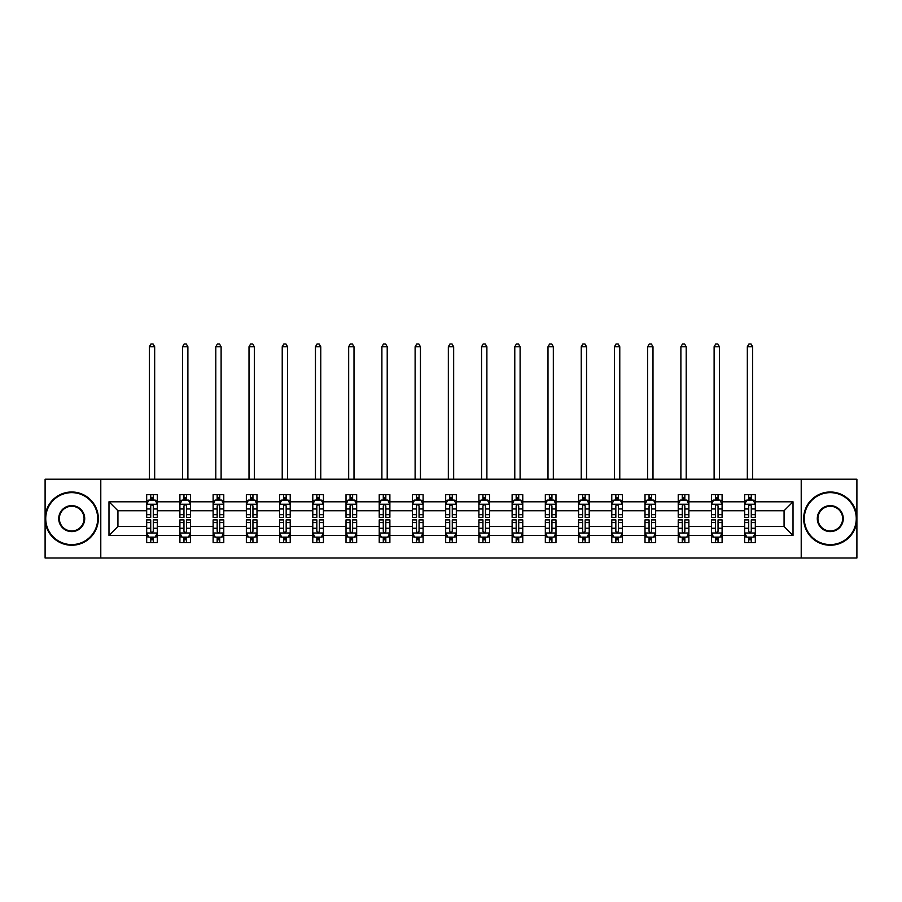<?xml version="1.0" encoding="UTF-8"?>
<svg xmlns="http://www.w3.org/2000/svg" width="902" height="902" viewBox="0 0 902 902"><rect width="100%" height="100%" fill="white"/><g stroke="black" fill="none" stroke-linecap="round" stroke-linejoin="round"><path stroke-width="1.35" d="M801.213 479.221L45.1 479.221L45.1 558.011L856.9 558.011L856.9 479.221L801.213 479.221L801.213 558.011M755.324 535.438L755.324 526.497L784.063 526.497L793.016 535.438L755.324 535.438L755.324 542.576L751.276 542.576L751.276 537.141M100.787 558.011L100.787 479.221M744.669 535.438L722.096 535.438L722.096 526.497L744.669 526.497L744.669 542.576L755.324 542.576L755.324 536.882L753.317 536.882M722.096 535.438L722.096 542.576L718.048 542.576L718.048 537.141M711.452 535.438L688.88 535.438L688.88 526.497L711.452 526.497L711.452 542.576L722.096 542.576L722.096 536.882L720.1 536.882M688.88 535.438L688.88 542.576L684.832 542.576L684.832 537.141M678.225 535.438L655.653 535.438L655.653 526.497L678.225 526.497L678.225 542.576L688.88 542.576L688.88 536.882L686.873 536.882M655.653 535.438L655.653 542.576L651.605 542.576L651.605 537.141M645.009 535.438L622.436 535.438L622.436 526.497L645.009 526.497L645.009 542.576L655.653 542.576L655.653 536.882L653.657 536.882M622.436 535.438L622.436 542.576L618.389 542.576L618.389 537.141M611.782 535.438L589.209 535.438L589.209 526.497L611.782 526.497L611.782 542.576L622.436 542.576L622.436 536.882L620.429 536.882M589.209 535.438L589.209 542.576L585.161 542.576L585.161 537.141M578.565 535.438L555.993 535.438L555.993 526.497L578.565 526.497L578.565 542.576L589.209 542.576L589.209 536.882L587.213 536.882M555.993 535.438L555.993 542.576L551.945 542.576L551.945 537.141M545.338 535.438L522.765 535.438L522.765 526.497L545.338 526.497L545.338 542.576L555.993 542.576L555.993 536.882L553.986 536.882M522.765 535.438L522.765 542.576L518.718 542.576L518.718 537.141M512.122 535.438L489.549 535.438L489.549 526.497L512.122 526.497L512.122 542.576L522.765 542.576L522.765 536.882L520.77 536.882M489.549 535.438L489.549 542.576L485.502 542.576L485.502 537.141M478.894 535.438L456.322 535.438L456.322 526.497L478.894 526.497L478.894 542.576L489.549 542.576L489.549 536.882L487.542 536.882M456.322 535.438L456.322 542.576L452.274 542.576L452.274 537.141M445.678 535.438L423.106 535.438L423.106 526.497L445.678 526.497L445.678 542.576L456.322 542.576L456.322 536.882L454.326 536.882M423.106 535.438L423.106 542.576L419.058 542.576L419.058 537.141M412.451 535.438L389.878 535.438L389.878 526.497L412.451 526.497L412.451 542.576L423.106 542.576L423.106 536.882L421.099 536.882M389.878 535.438L389.878 542.576L385.83 542.576L385.83 537.141M379.235 535.438L356.662 535.438L356.662 526.497L379.235 526.497L379.235 542.576L389.878 542.576L389.878 536.882L387.883 536.882M356.662 535.438L356.662 542.576L352.614 542.576L352.614 537.141M346.007 535.438L323.435 535.438L323.435 526.497L346.007 526.497L346.007 542.576L356.662 542.576L356.662 536.882L354.655 536.882M323.435 535.438L323.435 542.576L319.387 542.576L319.387 537.141M312.791 535.438L290.218 535.438L290.218 526.497L312.791 526.497L312.791 542.576L323.435 542.576L323.435 536.882L321.439 536.882M290.218 535.438L290.218 542.576L286.171 542.576L286.171 537.141M279.564 535.438L256.991 535.438L256.991 526.497L279.564 526.497L279.564 542.576L290.218 542.576L290.218 536.882L288.212 536.882M256.991 535.438L256.991 542.576L252.943 542.576L252.943 537.141M246.347 535.438L223.775 535.438L223.775 526.497L246.347 526.497L246.347 542.576L256.991 542.576L256.991 536.882L254.995 536.882M223.775 535.438L223.775 542.576L219.727 542.576L219.727 537.141M213.12 535.438L190.547 535.438L190.547 526.497L213.12 526.497L213.12 542.576L223.775 542.576L223.775 536.882L221.768 536.882M190.547 535.438L190.547 542.576L186.5 542.576L186.5 537.141M179.904 535.438L157.331 535.438L157.331 526.497L179.904 526.497L179.904 542.576L190.547 542.576L190.547 536.882L188.552 536.882M157.331 535.438L157.331 542.576L153.284 542.576L153.284 537.141M146.676 535.438L108.984 535.438L108.984 501.794L146.676 501.794L146.676 510.735L117.936 510.735L117.936 526.497L146.676 526.497L146.676 542.576L157.331 542.576L157.331 536.882L155.324 536.882M148.683 500.339L146.676 500.339L146.676 494.657L146.676 501.794M150.724 500.091L150.724 494.657L146.676 494.657L157.331 494.657L157.331 501.794L179.904 501.794L179.904 494.657L190.547 494.657L190.547 501.794L213.12 501.794L213.12 494.657L223.775 494.657L223.775 501.794L246.347 501.794L246.347 494.657L256.991 494.657L256.991 501.794L279.564 501.794L279.564 494.657L290.218 494.657L290.218 501.794L312.791 501.794L312.791 494.657L323.435 494.657L323.435 501.794L346.007 501.794L346.007 494.657L356.662 494.657L356.662 501.794L379.235 501.794L379.235 494.657L389.878 494.657L389.878 501.794L412.451 501.794L412.451 494.657L423.106 494.657L423.106 501.794L445.678 501.794L445.678 494.657L456.322 494.657L456.322 501.794L478.894 501.794L478.894 494.657L489.549 494.657L489.549 501.794L512.122 501.794L512.122 494.657L522.765 494.657L522.765 501.794L545.338 501.794L545.338 494.657L555.993 494.657L555.993 501.794L578.565 501.794L578.565 494.657L589.209 494.657L589.209 501.794L611.782 501.794L611.782 494.657L622.436 494.657L622.436 501.794L645.009 501.794L645.009 494.657L655.653 494.657L655.653 501.794L678.225 501.794L678.225 494.657L688.88 494.657L688.88 501.794L711.452 501.794L711.452 494.657L722.096 494.657L722.096 501.794L744.669 501.794L744.669 494.657L755.324 494.657L755.324 501.794L793.016 501.794L793.016 535.438M744.669 501.794L744.669 510.735L722.096 510.735L722.096 501.794M711.452 501.794L711.452 510.735L688.88 510.735L688.88 501.794M678.225 501.794L678.225 510.735L655.653 510.735L655.653 501.794M645.009 501.794L645.009 510.735L622.436 510.735L622.436 501.794M611.782 501.794L611.782 510.735L589.209 510.735L589.209 501.794M578.565 501.794L578.565 510.735L555.993 510.735L555.993 501.794M545.338 501.794L545.338 510.735L522.765 510.735L522.765 501.794M512.122 501.794L512.122 510.735L489.549 510.735L489.549 501.794M478.894 501.794L478.894 510.735L456.322 510.735L456.322 501.794M445.678 501.794L445.678 510.735L423.106 510.735L423.106 501.794M412.451 501.794L412.451 510.735L389.878 510.735L389.878 501.794M379.235 501.794L379.235 510.735L356.662 510.735L356.662 501.794M346.007 501.794L346.007 510.735L323.435 510.735L323.435 501.794M312.791 501.794L312.791 510.735L290.218 510.735L290.218 501.794M279.564 501.794L279.564 510.735L256.991 510.735L256.991 501.794M246.347 501.794L246.347 510.735L223.775 510.735L223.775 501.794M213.12 501.794L213.12 510.735L190.547 510.735L190.547 501.794M179.904 501.794L179.904 510.735L157.331 510.735L157.331 501.794M108.984 501.794L117.936 510.735M784.063 526.497L784.063 510.735L755.324 510.735L755.324 501.794M748.716 499.979L751.276 499.979M715.5 499.979L718.048 499.979M682.273 499.979L684.832 499.979M649.057 499.979L651.605 499.979M615.829 499.979L618.389 499.979M582.613 499.979L585.161 499.979M549.386 499.979L551.945 499.979M516.169 499.979L518.718 499.979M482.942 499.979L485.502 499.979M449.726 499.979L452.274 499.979M416.498 499.979L419.058 499.979M383.282 499.979L385.83 499.979M350.055 499.979L352.614 499.979M316.839 499.979L319.387 499.979M283.611 499.979L286.171 499.979M250.395 499.979L252.943 499.979M217.168 499.979L219.727 499.979M183.952 499.979L186.5 499.979M150.724 499.979L153.284 499.979M150.724 537.254L153.284 537.254M183.952 537.254L186.5 537.254M217.168 537.254L219.727 537.254M250.395 537.254L252.943 537.254M283.611 537.254L286.171 537.254M316.839 537.254L319.387 537.254M350.055 537.254L352.614 537.254M383.282 537.254L385.83 537.254M416.498 537.254L419.058 537.254M449.726 537.254L452.274 537.254M482.942 537.254L485.502 537.254M516.169 537.254L518.718 537.254M549.386 537.254L551.945 537.254M582.613 537.254L585.161 537.254M615.829 537.254L618.389 537.254M649.057 537.254L651.605 537.254M682.273 537.254L684.832 537.254M715.5 537.254L718.048 537.254M748.716 537.254L751.276 537.254M117.936 526.497L108.984 535.438M793.016 501.794L784.063 510.735M153.284 497.43L150.724 497.43M146.676 514.67L146.676 517.342L150.724 517.342L150.724 514.67L146.676 514.67L146.676 510.735M157.331 510.735L157.331 517.342L153.284 517.342L153.284 505.943C152.438 504.308 151.581 504.308 150.724 505.943L150.724 514.67M155.324 500.339L157.331 500.339L157.331 494.657L153.284 494.657L153.284 500.091M157.331 504.342L155.2 500.091L148.807 500.091L146.676 504.342M154.67 479.221L154.67 346.751L149.349 346.751L149.349 479.221M149.349 346.751L150.938 343.989L153.069 343.989L154.67 346.751M150.724 539.802L153.284 539.802M157.331 522.562L157.331 519.89L153.284 519.89L153.284 522.562L157.331 522.562L157.331 526.497M146.676 526.497L146.676 519.89L150.724 519.89L150.724 531.289C151.581 532.924 152.427 532.924 153.284 531.289L153.284 522.562M148.683 536.882L146.676 536.882L146.676 542.576L150.724 542.576L150.724 537.141M146.676 532.879L148.807 537.141L155.2 537.141L157.331 532.879M71.72 492.639A25.978 25.978 0 0 0 45.743 518.616A25.978 25.978 0 0 0 71.72 544.594A25.978 25.978 0 0 0 97.698 518.616A25.978 25.978 0 0 0 71.72 492.639M71.72 545.236A26.62 26.62 0 0 1 45.1 518.616A26.62 26.62 0 0 1 71.72 491.996A26.62 26.62 0 0 1 98.341 518.616A26.62 26.62 0 0 1 71.72 545.236M71.72 505.627A12.989 12.989 0 0 1 84.709 518.616A12.989 12.989 0 0 1 71.72 531.605A12.989 12.989 0 0 1 58.731 518.616A12.989 12.989 0 0 1 71.72 505.627M71.72 530.962A12.346 12.346 0 0 0 84.066 518.616A12.346 12.346 0 0 0 71.72 506.259A12.346 12.346 0 0 0 59.363 518.616A12.346 12.346 0 0 0 71.72 530.962M830.28 492.639A25.978 25.978 0 0 0 804.302 518.616A25.978 25.978 0 0 0 830.28 544.594A25.978 25.978 0 0 0 856.257 518.616A25.978 25.978 0 0 0 830.28 492.639M830.28 545.236A26.62 26.62 0 0 1 803.659 518.616A26.62 26.62 0 0 1 830.28 491.996A26.62 26.62 0 0 1 856.9 518.616A26.62 26.62 0 0 1 830.28 545.236M830.28 505.627A12.989 12.989 0 0 1 843.269 518.616A12.989 12.989 0 0 1 830.28 531.605A12.989 12.989 0 0 1 817.291 518.616A12.989 12.989 0 0 1 830.28 505.627M830.28 530.962A12.346 12.346 0 0 0 842.637 518.616A12.346 12.346 0 0 0 830.28 506.259A12.346 12.346 0 0 0 817.934 518.616A12.346 12.346 0 0 0 830.28 530.962M186.5 497.43L183.952 497.43M181.9 500.339L179.904 500.339L179.904 494.657L183.952 494.657L183.952 500.091M179.904 514.67L179.904 517.342L183.952 517.342L183.952 514.67L179.904 514.67L179.904 510.735M190.547 510.735L190.547 517.342L186.5 517.342L186.5 505.943C185.654 504.308 184.797 504.308 183.952 505.943L183.952 514.67M188.552 500.339L190.547 500.339L190.547 494.657L186.5 494.657L186.5 500.091M190.547 504.342L188.417 500.091L182.035 500.091L179.904 504.342M187.887 479.221L187.887 346.751L182.565 346.751L182.565 479.221M182.565 346.751L184.166 343.989L186.297 343.989L187.887 346.751M219.727 497.43L217.168 497.43M215.127 500.339L213.12 500.339L213.12 494.657L217.168 494.657L217.168 500.091M213.12 514.67L213.12 517.342L217.168 517.342L217.168 514.67L213.12 514.67L213.12 510.735M223.775 510.735L223.775 517.342L219.727 517.342L219.727 505.943C218.87 504.308 218.025 504.308 217.168 505.943L217.168 514.67M221.768 500.339L223.775 500.339L223.775 494.657L219.727 494.657L219.727 500.091M223.775 504.342L221.644 500.091L215.251 500.091L213.12 504.342M221.114 479.221L221.114 346.751L215.792 346.751L215.792 479.221M215.792 346.751L217.382 343.989L219.513 343.989L221.114 346.751M183.952 539.802L186.5 539.802M190.547 522.562L190.547 519.89L186.5 519.89L186.5 522.562L190.547 522.562L190.547 526.497M179.904 526.497L179.904 519.89L183.952 519.89L183.952 531.289C184.797 532.924 185.654 532.924 186.5 531.289L186.5 522.562M181.9 536.882L179.904 536.882L179.904 542.576L183.952 542.576L183.952 537.141M179.904 532.879L182.035 537.141L188.417 537.141L190.547 532.879M217.168 539.802L219.727 539.802M223.775 522.562L223.775 519.89L219.727 519.89L219.727 522.562L223.775 522.562L223.775 526.497M213.12 526.497L213.12 519.89L217.168 519.89L217.168 531.289C218.025 532.924 218.87 532.924 219.727 531.289L219.727 522.562M215.127 536.882L213.12 536.882L213.12 542.576L217.168 542.576L217.168 537.141M213.12 532.879L215.251 537.141L221.644 537.141L223.775 532.879M252.943 497.43L250.395 497.43M248.343 500.339L246.347 500.339L246.347 494.657L250.395 494.657L250.395 500.091M246.347 514.67L246.347 517.342L250.395 517.342L250.395 514.67L246.347 514.67L246.347 510.735M256.991 510.735L256.991 517.342L252.943 517.342L252.943 505.943C252.098 504.308 251.241 504.308 250.395 505.943L250.395 514.67M254.995 500.339L256.991 500.339L256.991 494.657L252.943 494.657L252.943 500.091M256.991 504.342L254.86 500.091L248.478 500.091L246.347 504.342M254.33 479.221L254.33 346.751L249.008 346.751L249.008 479.221M249.008 346.751L250.609 343.989L252.74 343.989L254.33 346.751M250.395 539.802L252.943 539.802M256.991 522.562L256.991 519.89L252.943 519.89L252.943 522.562L256.991 522.562L256.991 526.497M246.347 526.497L246.347 519.89L250.395 519.89L250.395 531.289C251.241 532.924 252.098 532.924 252.943 531.289L252.943 522.562M248.343 536.882L246.347 536.882L246.347 542.576L250.395 542.576L250.395 537.141M246.347 532.879L248.478 537.141L254.86 537.141L256.991 532.879M286.171 497.43L283.611 497.43M281.571 500.339L279.564 500.339L279.564 494.657L283.611 494.657L283.611 500.091M279.564 514.67L279.564 517.342L283.611 517.342L283.611 514.67L279.564 514.67L279.564 510.735M290.218 510.735L290.218 517.342L286.171 517.342L286.171 505.943C285.314 504.308 284.468 504.308 283.611 505.943L283.611 514.67M288.212 500.339L290.218 500.339L290.218 494.657L286.171 494.657L286.171 500.091M290.218 504.342L288.088 500.091L281.695 500.091L279.564 504.342M287.558 479.221L287.558 346.751L282.225 346.751L282.225 479.221M282.225 346.751L283.826 343.989L285.957 343.989L287.558 346.751M283.611 539.802L286.171 539.802M290.218 522.562L290.218 519.89L286.171 519.89L286.171 522.562L290.218 522.562L290.218 526.497M279.564 526.497L279.564 519.89L283.611 519.89L283.611 531.289C284.468 532.924 285.314 532.924 286.171 531.289L286.171 522.562M281.571 536.882L279.564 536.882L279.564 542.576L283.611 542.576L283.611 537.141M279.564 532.879L281.695 537.141L288.088 537.141L290.218 532.879M319.387 497.43L316.839 497.43M314.787 500.339L312.791 500.339L312.791 494.657L316.839 494.657L316.839 500.091M312.791 514.67L312.791 517.342L316.839 517.342L316.839 514.67L312.791 514.67L312.791 510.735M323.435 510.735L323.435 517.342L319.387 517.342L319.387 505.943C318.541 504.308 317.684 504.308 316.839 505.943L316.839 514.67M321.439 500.339L323.435 500.339L323.435 494.657L319.387 494.657L319.387 500.091M323.435 504.342L321.304 500.091L314.922 500.091L312.791 504.342M320.774 479.221L320.774 346.751L315.452 346.751L315.452 479.221M315.452 346.751L317.053 343.989L319.173 343.989L320.774 346.751M316.839 539.802L319.387 539.802M323.435 522.562L323.435 519.89L319.387 519.89L319.387 522.562L323.435 522.562L323.435 526.497M312.791 526.497L312.791 519.89L316.839 519.89L316.839 531.289C317.684 532.924 318.541 532.924 319.387 531.289L319.387 522.562M314.787 536.882L312.791 536.882L312.791 542.576L316.839 542.576L316.839 537.141M312.791 532.879L314.922 537.141L321.304 537.141L323.435 532.879M352.614 497.43L350.055 497.43M348.014 500.339L346.007 500.339L346.007 494.657L350.055 494.657L350.055 500.091M346.007 514.67L346.007 517.342L350.055 517.342L350.055 514.67L346.007 514.67L346.007 510.735M356.662 510.735L356.662 517.342L352.614 517.342L352.614 505.943C351.757 504.308 350.912 504.308 350.055 505.943L350.055 514.67M354.655 500.339L356.662 500.339L356.662 494.657L352.614 494.657L352.614 500.091M356.662 504.342L354.531 500.091L348.138 500.091L346.007 504.342M354.001 479.221L354.001 346.751L348.668 346.751L348.668 479.221M348.668 346.751L350.269 343.989L352.4 343.989L354.001 346.751M350.055 539.802L352.614 539.802M356.662 522.562L356.662 519.89L352.614 519.89L352.614 522.562L356.662 522.562L356.662 526.497M346.007 526.497L346.007 519.89L350.055 519.89L350.055 531.289C350.912 532.924 351.757 532.924 352.614 531.289L352.614 522.562M348.014 536.882L346.007 536.882L346.007 542.576L350.055 542.576L350.055 537.141M346.007 532.879L348.138 537.141L354.531 537.141L356.662 532.879M385.83 497.43L383.282 497.43M381.23 500.339L379.235 500.339L379.235 494.657L383.282 494.657L383.282 500.091M379.235 514.67L379.235 517.342L383.282 517.342L383.282 514.67L379.235 514.67L379.235 510.735M389.878 510.735L389.878 517.342L385.83 517.342L385.83 505.943C384.985 504.308 384.128 504.308 383.282 505.943L383.282 514.67M387.883 500.339L389.878 500.339L389.878 494.657L385.83 494.657L385.83 500.091M389.878 504.342L387.747 500.091L381.366 500.091L379.235 504.342M387.217 479.221L387.217 346.751L381.896 346.751L381.896 479.221M381.896 346.751L383.497 343.989L385.616 343.989L387.217 346.751M383.282 539.802L385.83 539.802M389.878 522.562L389.878 519.89L385.83 519.89L385.83 522.562L389.878 522.562L389.878 526.497M379.235 526.497L379.235 519.89L383.282 519.89L383.282 531.289C384.128 532.924 384.985 532.924 385.83 531.289L385.83 522.562M381.23 536.882L379.235 536.882L379.235 542.576L383.282 542.576L383.282 537.141M379.235 532.879L381.366 537.141L387.747 537.141L389.878 532.879M419.058 497.43L416.498 497.43M414.458 500.339L412.451 500.339L412.451 494.657L416.498 494.657L416.498 500.091M412.451 514.67L412.451 517.342L416.498 517.342L416.498 514.67L412.451 514.67L412.451 510.735M423.106 510.735L423.106 517.342L419.058 517.342L419.058 505.943C418.201 504.308 417.355 504.308 416.498 505.943L416.498 514.67M421.099 500.339L423.106 500.339L423.106 494.657L419.058 494.657L419.058 500.091M423.106 504.342L420.975 500.091L414.582 500.091L412.451 504.342M420.445 479.221L420.445 346.751L415.112 346.751L415.112 479.221M415.112 346.751L416.713 343.989L418.844 343.989L420.445 346.751M416.498 539.802L419.058 539.802M423.106 522.562L423.106 519.89L419.058 519.89L419.058 522.562L423.106 522.562L423.106 526.497M412.451 526.497L412.451 519.89L416.498 519.89L416.498 531.289C417.355 532.924 418.201 532.924 419.058 531.289L419.058 522.562M414.458 536.882L412.451 536.882L412.451 542.576L416.498 542.576L416.498 537.141M412.451 532.879L414.582 537.141L420.975 537.141L423.106 532.879M452.274 497.43L449.726 497.43M447.674 500.339L445.678 500.339L445.678 494.657L449.726 494.657L449.726 500.091M445.678 514.67L445.678 517.342L449.726 517.342L449.726 514.67L445.678 514.67L445.678 510.735M456.322 510.735L456.322 517.342L452.274 517.342L452.274 505.943C451.428 504.308 450.572 504.308 449.726 505.943L449.726 514.67M454.326 500.339L456.322 500.339L456.322 494.657L452.274 494.657L452.274 500.091M456.322 504.342L454.191 500.091L447.809 500.091L445.678 504.342M453.661 479.221L453.661 346.751L448.339 346.751L448.339 479.221M448.339 346.751L449.94 343.989L452.06 343.989L453.661 346.751M485.502 497.43L482.942 497.43M480.901 500.339L478.894 500.339L478.894 494.657L482.942 494.657L482.942 500.091M478.894 514.67L478.894 517.342L482.942 517.342L482.942 514.67L478.894 514.67L478.894 510.735M489.549 510.735L489.549 517.342L485.502 517.342L485.502 505.943C484.645 504.308 483.799 504.308 482.942 505.943L482.942 514.67M487.542 500.339L489.549 500.339L489.549 494.657L485.502 494.657L485.502 500.091M489.549 504.342L487.418 500.091L481.025 500.091L478.894 504.342M486.888 479.221L486.888 346.751L481.555 346.751L481.555 479.221M481.555 346.751L483.156 343.989L485.287 343.989L486.888 346.751M518.718 497.43L516.169 497.43M514.117 500.339L512.122 500.339L512.122 494.657L516.169 494.657L516.169 500.091M512.122 514.67L512.122 517.342L516.169 517.342L516.169 514.67L512.122 514.67L512.122 510.735M522.765 510.735L522.765 517.342L518.718 517.342L518.718 505.943C517.872 504.308 517.015 504.308 516.169 505.943L516.169 514.67M520.77 500.339L522.765 500.339L522.765 494.657L518.718 494.657L518.718 500.091M522.765 504.342L520.634 500.091L514.253 500.091L512.122 504.342M520.104 479.221L520.104 346.751L514.783 346.751L514.783 479.221M514.783 346.751L516.384 343.989L518.503 343.989L520.104 346.751M551.945 497.43L549.386 497.43M547.345 500.339L545.338 500.339L545.338 494.657L549.386 494.657L549.386 500.091M545.338 514.67L545.338 517.342L549.386 517.342L549.386 514.67L545.338 514.67L545.338 510.735M555.993 510.735L555.993 517.342L551.945 517.342L551.945 505.943C551.088 504.308 550.243 504.308 549.386 505.943L549.386 514.67M553.986 500.339L555.993 500.339L555.993 494.657L551.945 494.657L551.945 500.091M555.993 504.342L553.862 500.091L547.469 500.091L545.338 504.342M553.332 479.221L553.332 346.751L547.999 346.751L547.999 479.221M547.999 346.751L549.6 343.989L551.731 343.989L553.332 346.751M585.161 497.43L582.613 497.43M580.561 500.339L578.565 500.339L578.565 494.657L582.613 494.657L582.613 500.091M578.565 514.67L578.565 517.342L582.613 517.342L582.613 514.67L578.565 514.67L578.565 510.735M589.209 510.735L589.209 517.342L585.161 517.342L585.161 505.943C584.316 504.308 583.459 504.308 582.613 505.943L582.613 514.67M587.213 500.339L589.209 500.339L589.209 494.657L585.161 494.657L585.161 500.091M589.209 504.342L587.078 500.091L580.696 500.091L578.565 504.342M586.548 479.221L586.548 346.751L581.226 346.751L581.226 479.221M581.226 346.751L582.827 343.989L584.947 343.989L586.548 346.751M618.389 497.43L615.829 497.43M613.788 500.339L611.782 500.339L611.782 494.657L615.829 494.657L615.829 500.091M611.782 514.67L611.782 517.342L615.829 517.342L615.829 514.67L611.782 514.67L611.782 510.735M622.436 510.735L622.436 517.342L618.389 517.342L618.389 505.943C617.532 504.308 616.686 504.308 615.829 505.943L615.829 514.67M620.429 500.339L622.436 500.339L622.436 494.657L618.389 494.657L618.389 500.091M622.436 504.342L620.305 500.091L613.912 500.091L611.782 504.342M619.775 479.221L619.775 346.751L614.442 346.751L614.442 479.221M614.442 346.751L616.043 343.989L618.174 343.989L619.775 346.751M651.605 497.43L649.057 497.43M647.005 500.339L645.009 500.339L645.009 494.657L649.057 494.657L649.057 500.091M645.009 514.67L645.009 517.342L649.057 517.342L649.057 514.67L645.009 514.67L645.009 510.735M655.653 510.735L655.653 517.342L651.605 517.342L651.605 505.943C650.759 504.308 649.902 504.308 649.057 505.943L649.057 514.67M653.657 500.339L655.653 500.339L655.653 494.657L651.605 494.657L651.605 500.091M655.653 504.342L653.522 500.091L647.14 500.091L645.009 504.342M652.992 479.221L652.992 346.751L647.67 346.751L647.67 479.221M647.67 346.751L649.26 343.989L651.391 343.989L652.992 346.751M684.832 497.43L682.273 497.43M680.232 500.339L678.225 500.339L678.225 494.657L682.273 494.657L682.273 500.091M678.225 514.67L678.225 517.342L682.273 517.342L682.273 514.67L678.225 514.67L678.225 510.735M688.88 510.735L688.88 517.342L684.832 517.342L684.832 505.943C683.975 504.308 683.13 504.308 682.273 505.943L682.273 514.67M686.873 500.339L688.88 500.339L688.88 494.657L684.832 494.657L684.832 500.091M688.88 504.342L686.749 500.091L680.356 500.091L678.225 504.342M686.208 479.221L686.208 346.751L680.886 346.751L680.886 479.221M680.886 346.751L682.487 343.989L684.618 343.989L686.208 346.751M718.048 497.43L715.5 497.43M713.448 500.339L711.452 500.339L711.452 494.657L715.5 494.657L715.5 500.091M711.452 514.67L711.452 517.342L715.5 517.342L715.5 514.67L711.452 514.67L711.452 510.735M722.096 510.735L722.096 517.342L718.048 517.342L718.048 505.943C717.203 504.308 716.346 504.308 715.5 505.943L715.5 514.67M720.1 500.339L722.096 500.339L722.096 494.657L718.048 494.657L718.048 500.091M722.096 504.342L719.965 500.091L713.583 500.091L711.452 504.342M719.435 479.221L719.435 346.751L714.113 346.751L714.113 479.221M714.113 346.751L715.703 343.989L717.834 343.989L719.435 346.751M751.276 497.43L748.716 497.43M746.676 500.339L744.669 500.339L744.669 494.657L748.716 494.657L748.716 500.091M744.669 514.67L744.669 517.342L748.716 517.342L748.716 514.67L744.669 514.67L744.669 510.735M755.324 510.735L755.324 517.342L751.276 517.342L751.276 505.943C750.419 504.308 749.573 504.308 748.716 505.943L748.716 514.67M753.317 500.339L755.324 500.339L755.324 494.657L751.276 494.657L751.276 500.091M755.324 504.342L753.193 500.091L746.8 500.091L744.669 504.342M752.651 479.221L752.651 346.751L747.33 346.751L747.33 479.221M747.33 346.751L748.931 343.989L751.062 343.989L752.651 346.751M449.726 539.802L452.274 539.802M456.322 522.562L456.322 519.89L452.274 519.89L452.274 522.562L456.322 522.562L456.322 526.497M445.678 526.497L445.678 519.89L449.726 519.89L449.726 531.289C450.572 532.924 451.428 532.924 452.274 531.289L452.274 522.562M447.674 536.882L445.678 536.882L445.678 542.576L449.726 542.576L449.726 537.141M445.678 532.879L447.809 537.141L454.191 537.141L456.322 532.879M482.942 539.802L485.502 539.802M489.549 522.562L489.549 519.89L485.502 519.89L485.502 522.562L489.549 522.562L489.549 526.497M478.894 526.497L478.894 519.89L482.942 519.89L482.942 531.289C483.799 532.924 484.645 532.924 485.502 531.289L485.502 522.562M480.901 536.882L478.894 536.882L478.894 542.576L482.942 542.576L482.942 537.141M478.894 532.879L481.025 537.141L487.418 537.141L489.549 532.879M516.169 539.802L518.718 539.802M522.765 522.562L522.765 519.89L518.718 519.89L518.718 522.562L522.765 522.562L522.765 526.497M512.122 526.497L512.122 519.89L516.169 519.89L516.169 531.289C517.015 532.924 517.872 532.924 518.718 531.289L518.718 522.562M514.117 536.882L512.122 536.882L512.122 542.576L516.169 542.576L516.169 537.141M512.122 532.879L514.253 537.141L520.634 537.141L522.765 532.879M549.386 539.802L551.945 539.802M555.993 522.562L555.993 519.89L551.945 519.89L551.945 522.562L555.993 522.562L555.993 526.497M545.338 526.497L545.338 519.89L549.386 519.89L549.386 531.289C550.243 532.924 551.088 532.924 551.945 531.289L551.945 522.562M547.345 536.882L545.338 536.882L545.338 542.576L549.386 542.576L549.386 537.141M545.338 532.879L547.469 537.141L553.862 537.141L555.993 532.879M582.613 539.802L585.161 539.802M589.209 522.562L589.209 519.89L585.161 519.89L585.161 522.562L589.209 522.562L589.209 526.497M578.565 526.497L578.565 519.89L582.613 519.89L582.613 531.289C583.459 532.924 584.316 532.924 585.161 531.289L585.161 522.562M580.561 536.882L578.565 536.882L578.565 542.576L582.613 542.576L582.613 537.141M578.565 532.879L580.696 537.141L587.078 537.141L589.209 532.879M615.829 539.802L618.389 539.802M622.436 522.562L622.436 519.89L618.389 519.89L618.389 522.562L622.436 522.562L622.436 526.497M611.782 526.497L611.782 519.89L615.829 519.89L615.829 531.289C616.686 532.924 617.532 532.924 618.389 531.289L618.389 522.562M613.788 536.882L611.782 536.882L611.782 542.576L615.829 542.576L615.829 537.141M611.782 532.879L613.912 537.141L620.305 537.141L622.436 532.879M649.057 539.802L651.605 539.802M655.653 522.562L655.653 519.89L651.605 519.89L651.605 522.562L655.653 522.562L655.653 526.497M645.009 526.497L645.009 519.89L649.057 519.89L649.057 531.289C649.902 532.924 650.759 532.924 651.605 531.289L651.605 522.562M647.005 536.882L645.009 536.882L645.009 542.576L649.057 542.576L649.057 537.141M645.009 532.879L647.14 537.141L653.522 537.141L655.653 532.879M682.273 539.802L684.832 539.802M688.88 522.562L688.88 519.89L684.832 519.89L684.832 522.562L688.88 522.562L688.88 526.497M678.225 526.497L678.225 519.89L682.273 519.89L682.273 531.289C683.13 532.924 683.975 532.924 684.832 531.289L684.832 522.562M680.232 536.882L678.225 536.882L678.225 542.576L682.273 542.576L682.273 537.141M678.225 532.879L680.356 537.141L686.749 537.141L688.88 532.879M715.5 539.802L718.048 539.802M722.096 522.562L722.096 519.89L718.048 519.89L718.048 522.562L722.096 522.562L722.096 526.497M711.452 526.497L711.452 519.89L715.5 519.89L715.5 531.289C716.346 532.924 717.203 532.924 718.048 531.289L718.048 522.562M713.448 536.882L711.452 536.882L711.452 542.576L715.5 542.576L715.5 537.141M711.452 532.879L713.583 537.141L719.965 537.141L722.096 532.879M748.716 539.802L751.276 539.802M755.324 522.562L755.324 519.89L751.276 519.89L751.276 522.562L755.324 522.562L755.324 526.497M744.669 526.497L744.669 519.89L748.716 519.89L748.716 531.289C749.562 532.924 750.419 532.924 751.276 531.289L751.276 522.562M746.676 536.882L744.669 536.882L744.669 542.576L748.716 542.576L748.716 537.141M744.669 532.879L746.8 537.141L753.193 537.141L755.324 532.879M157.275 504.241L146.733 504.241M157.331 514.67L153.284 514.67M150.724 508.953L146.676 508.953M157.331 508.953L153.284 508.953M153.284 498.783L150.724 498.783M146.733 532.992L157.275 532.992M146.676 522.562L150.724 522.562M153.284 528.268L157.331 528.268M146.676 528.268L150.724 528.268M150.724 538.449L153.284 538.449M190.502 504.241L179.96 504.241M190.547 514.67L186.5 514.67M183.952 508.953L179.904 508.953M190.547 508.953L186.5 508.953M186.5 498.783L183.952 498.783M223.719 504.241L213.176 504.241M223.775 514.67L219.727 514.67M217.168 508.953L213.12 508.953M223.775 508.953L219.727 508.953M219.727 498.783L217.168 498.783M179.96 532.992L190.502 532.992M179.904 522.562L183.952 522.562M186.5 528.268L190.547 528.268M179.904 528.268L183.952 528.268M183.952 538.449L186.5 538.449M213.176 532.992L223.719 532.992M213.12 522.562L217.168 522.562M219.727 528.268L223.775 528.268M213.12 528.268L217.168 528.268M217.168 538.449L219.727 538.449M256.946 504.241L246.404 504.241M256.991 514.67L252.943 514.67M250.395 508.953L246.347 508.953M256.991 508.953L252.943 508.953M252.943 498.783L250.395 498.783M246.404 532.992L256.946 532.992M246.347 522.562L250.395 522.562M252.943 528.268L256.991 528.268M246.347 528.268L250.395 528.268M250.395 538.449L252.943 538.449M290.162 504.241L279.62 504.241M290.218 514.67L286.171 514.67M283.611 508.953L279.564 508.953M290.218 508.953L286.171 508.953M286.171 498.783L283.611 498.783M279.62 532.992L290.162 532.992M279.564 522.562L283.611 522.562M286.171 528.268L290.218 528.268M279.564 528.268L283.611 528.268M283.611 538.449L286.171 538.449M323.39 504.241L312.847 504.241M323.435 514.67L319.387 514.67M316.839 508.953L312.791 508.953M323.435 508.953L319.387 508.953M319.387 498.783L316.839 498.783M312.847 532.992L323.39 532.992M312.791 522.562L316.839 522.562M319.387 528.268L323.435 528.268M312.791 528.268L316.839 528.268M316.839 538.449L319.387 538.449M356.606 504.241L346.064 504.241M356.662 514.67L352.614 514.67M350.055 508.953L346.007 508.953M356.662 508.953L352.614 508.953M352.614 498.783L350.055 498.783M346.064 532.992L356.606 532.992M346.007 522.562L350.055 522.562M352.614 528.268L356.662 528.268M346.007 528.268L350.055 528.268M350.055 538.449L352.614 538.449M389.833 504.241L379.291 504.241M389.878 514.67L385.83 514.67M383.282 508.953L379.235 508.953M389.878 508.953L385.83 508.953M385.83 498.783L383.282 498.783M379.291 532.992L389.833 532.992M379.235 522.562L383.282 522.562M385.83 528.268L389.878 528.268M379.235 528.268L383.282 528.268M383.282 538.449L385.83 538.449M423.049 504.241L412.507 504.241M423.106 514.67L419.058 514.67M416.498 508.953L412.451 508.953M423.106 508.953L419.058 508.953M419.058 498.783L416.498 498.783M412.507 532.992L423.049 532.992M412.451 522.562L416.498 522.562M419.058 528.268L423.106 528.268M412.451 528.268L416.498 528.268M416.498 538.449L419.058 538.449M456.265 504.241L445.735 504.241M456.322 514.67L452.274 514.67M449.726 508.953L445.678 508.953M456.322 508.953L452.274 508.953M452.274 498.783L449.726 498.783M489.493 504.241L478.951 504.241M489.549 514.67L485.502 514.67M482.942 508.953L478.894 508.953M489.549 508.953L485.502 508.953M485.502 498.783L482.942 498.783M522.709 504.241L512.167 504.241M522.765 514.67L518.718 514.67M516.169 508.953L512.122 508.953M522.765 508.953L518.718 508.953M518.718 498.783L516.169 498.783M555.936 504.241L545.394 504.241M555.993 514.67L551.945 514.67M549.386 508.953L545.338 508.953M555.993 508.953L551.945 508.953M551.945 498.783L549.386 498.783M589.153 504.241L578.61 504.241M589.209 514.67L585.161 514.67M582.613 508.953L578.565 508.953M589.209 508.953L585.161 508.953M585.161 498.783L582.613 498.783M622.38 504.241L611.838 504.241M622.436 514.67L618.389 514.67M615.829 508.953L611.782 508.953M622.436 508.953L618.389 508.953M618.389 498.783L615.829 498.783M655.596 504.241L645.054 504.241M655.653 514.67L651.605 514.67M649.057 508.953L645.009 508.953M655.653 508.953L651.605 508.953M651.605 498.783L649.057 498.783M688.824 504.241L678.281 504.241M688.88 514.67L684.832 514.67M682.273 508.953L678.225 508.953M688.88 508.953L684.832 508.953M684.832 498.783L682.273 498.783M722.04 504.241L711.498 504.241M722.096 514.67L718.048 514.67M715.5 508.953L711.452 508.953M722.096 508.953L718.048 508.953M718.048 498.783L715.5 498.783M755.267 504.241L744.725 504.241M755.324 514.67L751.276 514.67M748.716 508.953L744.669 508.953M755.324 508.953L751.276 508.953M751.276 498.783L748.716 498.783M445.735 532.992L456.265 532.992M445.678 522.562L449.726 522.562M452.274 528.268L456.322 528.268M445.678 528.268L449.726 528.268M449.726 538.449L452.274 538.449M478.951 532.992L489.493 532.992M478.894 522.562L482.942 522.562M485.502 528.268L489.549 528.268M478.894 528.268L482.942 528.268M482.942 538.449L485.502 538.449M512.167 532.992L522.709 532.992M512.122 522.562L516.169 522.562M518.718 528.268L522.765 528.268M512.122 528.268L516.169 528.268M516.169 538.449L518.718 538.449M545.394 532.992L555.936 532.992M545.338 522.562L549.386 522.562M551.945 528.268L555.993 528.268M545.338 528.268L549.386 528.268M549.386 538.449L551.945 538.449M578.61 532.992L589.153 532.992M578.565 522.562L582.613 522.562M585.161 528.268L589.209 528.268M578.565 528.268L582.613 528.268M582.613 538.449L585.161 538.449M611.838 532.992L622.38 532.992M611.782 522.562L615.829 522.562M618.389 528.268L622.436 528.268M611.782 528.268L615.829 528.268M615.829 538.449L618.389 538.449M645.054 532.992L655.596 532.992M645.009 522.562L649.057 522.562M651.605 528.268L655.653 528.268M645.009 528.268L649.057 528.268M649.057 538.449L651.605 538.449M678.281 532.992L688.824 532.992M678.225 522.562L682.273 522.562M684.832 528.268L688.88 528.268M678.225 528.268L682.273 528.268M682.273 538.449L684.832 538.449M711.498 532.992L722.04 532.992M711.452 522.562L715.5 522.562M718.048 528.268L722.096 528.268M711.452 528.268L715.5 528.268M715.5 538.449L718.048 538.449M744.725 532.992L755.267 532.992M744.669 522.562L748.716 522.562M751.276 528.268L755.324 528.268M744.669 528.268L748.716 528.268M748.716 538.449L751.276 538.449"/></g></svg>
